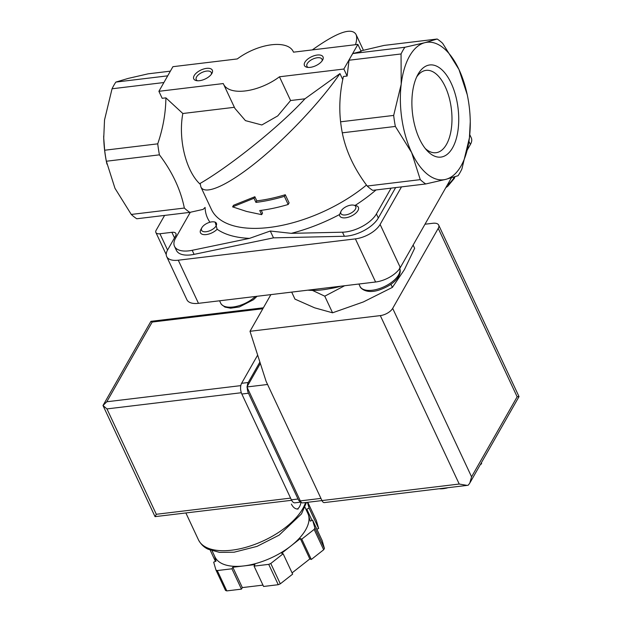 <?xml version="1.0" encoding="UTF-8"?>
<svg xmlns="http://www.w3.org/2000/svg" width="622" height="622" viewBox="0 0 622 622"><rect width="100%" height="100%" fill="white"/><g stroke="black" fill="none" stroke-linecap="round" stroke-linejoin="round"><path stroke-width="0.93" d="M174.502 246.328A25.65 12.37 154.9 0 0 192.19 250.301L249.531 238.366L270.29 231.019L291.275 233.343L342.473 232.2L344.378 236.267L273.493 237.853L194.095 254.367A25.65 12.37 154.9 0 1 176.415 250.394L174.502 246.328A25.65 12.37 154.9 0 1 175.591 238.109L190.301 212.273M201.855 227.73L200.836 229.588A10.255 4.953 -25.1 0 0 205.003 234.665A10.255 4.953 -25.1 0 0 217.14 229.254L215.15 222.085L214.263 221.914A8.21 3.957 -25.1 0 0 201.901 227.652A8.21 3.957 -25.1 0 0 201.855 227.73A8.21 3.957 -25.1 0 0 205.19 231.788A8.21 3.957 -25.1 0 0 214.901 227.465A8.21 3.957 -25.1 0 0 214.263 221.914M341.19 210.944L339.581 214.512A10.255 4.953 -25.1 0 0 352.495 215.453A10.255 4.953 -25.1 0 0 355.675 205.54L353.591 205.136A8.21 3.957 -25.1 0 0 353.117 205.066A8.21 3.957 -25.1 0 0 341.229 210.866A8.21 3.957 -25.1 0 0 341.19 210.944A8.21 3.957 -25.1 0 0 344.689 215.01A8.21 3.957 -25.1 0 0 354.47 210.423A8.21 3.957 -25.1 0 0 353.591 205.136M291.687 292.115L294.976 299.128L314.631 307.82L332.552 312.804L363.341 301.95L392.389 287.395L404.386 269.699L414.649 248.302L413.132 245.06M451.65 487.251L415.613 491.598M481.35 462.784L481.622 463.709L481.265 462.939M481.622 463.709L480.184 464.836M439.723 488.814A19.492 9.4 -25.1 0 0 447.35 487.897M344.642 285.731L324.762 296.173L332.552 312.804M324.762 296.173L312.454 290.396M390.95 284.316L392.389 287.395M288.18 204.482L284.363 196.35A105.149 50.732 154.9 0 1 255.93 202.399L253.994 198.278L232.605 206.877L246.561 211.441L261.668 214.652L259.739 210.539A105.149 50.732 -25.1 0 0 288.18 204.482L289.098 202.873L285.28 194.733A102.583 49.488 154.9 0 1 256.8 200.859L254.872 196.739L233.522 205.268L232.605 206.877M184.345 208.051L131.273 214.442A76.941 38.004 -96.9 0 0 136.77 218.765L189.842 212.374A76.941 38.004 -96.9 0 1 184.345 208.051C180.637 189.656 172.333 171.921 159.426 154.847A76.941 38.004 -96.9 0 1 157.739 143.838C163.026 128.287 165.74 112.963 165.887 97.864L162.179 98.315L158.898 91.31L172.916 66.686L237.301 58.934A38.471 18.559 154.9 0 1 293.219 51.54A38.471 18.559 154.9 0 1 293.483 52.17L357.868 44.411L350.862 56.726A76.941 38.004 -96.9 0 1 352.845 53.539L361.149 51.416L357.868 44.411M167.707 75.837L115.863 82.081L128.186 78.411L148.168 73.824L170.374 71.157M163.897 82.532L112.053 88.775A76.941 38.004 -96.9 0 1 115.863 82.081M131.273 214.442L114.977 188.303L106.354 161.238A76.941 38.004 -96.9 0 1 104.667 150.229L103.734 138.006L104.527 119.96L112.053 88.775M106.93 164.138L106.704 163.05A69.244 34.202 -96.9 0 1 103.75 138.512A69.244 34.202 -96.9 0 1 103.695 136.024M355.504 44.698C356.88 40.119 357.036 36.659 355.963 34.327C351.43 27.205 336.883 32.398 312.322 49.9M159.426 154.847L106.354 161.238M157.739 143.838L104.667 150.229M165.887 97.864L182.837 113.507L234.377 107.303M470.255 121.756L469.416 137.82L461.889 169.013A76.941 38.004 -96.9 0 1 458.08 175.707L445.764 179.369A69.244 34.202 -96.9 0 1 411.647 152.577L395.351 126.437A76.941 38.004 -96.9 0 1 393.672 115.42L401.198 84.234A69.244 34.202 -96.9 0 1 424.857 42.685L437.173 39.023A76.941 38.004 -96.9 0 1 442.67 43.338L458.966 69.477A69.244 34.202 -96.9 0 1 467.246 94.731A69.244 34.202 -96.9 0 1 470.201 119.276A69.244 34.202 -96.9 0 1 469.416 137.82A69.244 34.202 -96.9 0 1 445.764 179.369L425.775 183.956A76.941 38.004 -96.9 0 1 420.278 179.641L411.647 152.577A69.244 34.202 -96.9 0 1 401.198 84.234L401.058 53.966L349.028 60.233A76.941 38.004 -96.9 0 1 350.862 56.726L343.849 69.034L279.465 76.786A38.471 18.559 154.9 0 1 223.547 84.18A38.471 18.559 154.9 0 1 223.282 83.558L158.898 91.31M401.058 53.966A76.941 38.004 -96.9 0 1 404.868 47.272L352.845 53.539M284.363 196.35L285.28 194.733M255.93 202.399L256.8 200.859M253.994 198.278L254.872 196.739M261.668 214.652L262.538 213.113L261.248 210.345M304.873 62.262A10.255 4.953 -25.1 0 0 307.136 67.3A10.255 4.953 -25.1 0 0 322.639 60.031A10.255 4.953 -25.1 0 0 317.166 55.047A10.255 4.953 -25.1 0 0 304.873 62.262M194.181 75.596A10.255 4.953 -25.1 0 0 196.435 80.627A10.255 4.953 -25.1 0 0 211.947 73.365A10.255 4.953 -25.1 0 0 206.473 68.381A10.255 4.953 -25.1 0 0 194.181 75.596M349.028 60.233L347.13 76.039L343.849 69.034M304.935 98.805C281.346 124.898 230.941 165.607 200.16 183.42L200.867 186.919C205.003 195.743 228.173 185.216 257.881 161.012C287.582 136.817 320.944 101.285 339.962 73.598L304.935 98.805L290.591 100.531L279.465 76.786M223.547 84.18L234.867 108.345L245.441 120.629L261.831 124.975L277.739 115.91L290.591 100.531M200.206 184.244A51.292 25.339 -96.9 0 1 182.837 113.507M404.868 47.272L424.857 42.685A69.244 34.202 -96.9 0 1 458.966 69.477L467.246 94.731M437.173 39.023L384.101 45.414L360.985 50.864M189.842 212.374L203.153 209.381L205.089 207.429A109.767 52.956 -25.1 0 0 209.956 222.233M347.13 76.039L343.422 76.483C339.884 91.986 338.951 107.101 340.599 121.811L393.672 115.42M395.351 126.437L342.287 132.828A76.941 38.004 -96.9 0 1 340.599 121.811M342.745 79.546L339.962 73.598M342.287 132.828C345.894 151.022 354.198 168.756 367.205 186.032L420.278 179.641M452.552 147.842A46.417 22.928 -96.9 0 1 426.949 150.508A46.417 22.928 -96.9 0 1 417.813 74.663A46.417 22.928 -96.9 0 1 451.028 82.889A46.417 22.928 -96.9 0 1 452.552 147.842M174.494 237.876L171.89 232.317L159.932 233.755A7.184 3.468 154.9 0 1 155.881 232.488A7.184 3.468 154.9 0 1 156.184 230.194L164.605 215.414M270.29 231.019L273.493 237.853M391.106 188.132L376.419 213.921A25.65 12.37 154.9 0 1 342.473 232.2M395.639 187.587L378.324 217.995A25.65 12.37 154.9 0 1 344.378 236.267M425.775 183.956L372.702 190.348A76.941 38.004 -96.9 0 1 367.205 186.032M171.89 232.317A7.184 3.468 154.9 0 1 175.933 233.577A7.184 3.468 154.9 0 1 175.629 235.878L167.575 250.028A20.518 9.898 154.9 0 0 166.704 256.606A20.518 9.898 154.9 0 0 178.273 260.206L355.387 238.879A20.518 9.898 154.9 0 0 380.112 224.433L401.493 186.88M451.401 177.845L400.311 267.561A20.518 9.898 154.9 0 1 375.595 282.007L198.472 303.334A20.518 9.898 154.9 0 1 186.903 299.734L166.704 256.606M469.758 134.64L471.282 137.89A20.518 9.898 154.9 0 1 470.411 144.459L467.379 149.785M307.874 290.163A64.12 30.929 -25.1 0 0 338.733 286.447M329.1 288.779A56.423 27.22 -25.1 0 0 340.942 286.182M211.332 74.306A8.311 4.012 -25.1 0 0 211.286 72.541A8.311 4.012 -25.1 0 0 204.35 71.561A8.311 4.012 -25.1 0 0 196.575 76.934A8.311 4.012 -25.1 0 0 196.225 79.6A8.311 4.012 -25.1 0 0 197.547 80.759M322.033 60.972A8.311 4.012 -25.1 0 0 321.986 59.214A8.311 4.012 -25.1 0 0 315.051 58.227A8.311 4.012 -25.1 0 0 307.276 63.599A8.311 4.012 -25.1 0 0 306.926 66.266A8.311 4.012 -25.1 0 0 308.248 67.433M416.631 77.027A41.48 20.487 -96.9 0 1 425.728 70.41A41.48 20.487 -96.9 0 1 448.983 96.915A41.48 20.487 -96.9 0 1 446.456 144.444A41.48 20.487 -96.9 0 1 435.649 152.755A41.48 20.487 -96.9 0 1 425.238 148.487M260.346 363.435L246.942 386.962L300.309 500.889A5.131 2.535 83.1 0 0 302.673 502.903L321.955 500.578M321.955 500.57L459.223 484.04L467.153 485.393L468.242 485.191L469.773 483.146L471.577 476.817L392.676 308.38A10.255 4.953 154.9 0 1 380.314 315.603L249.997 331.293L266.107 381.364L321.955 500.57A5.131 2.535 83.1 0 0 324.319 502.592L466.694 485.44M519.036 396.634L438.673 225.078A10.255 4.953 154.9 0 0 432.889 223.275L424.997 224.223M392.676 308.38L438.238 228.36A10.255 4.953 154.9 0 0 438.673 225.078M518.764 396.463L517.146 396.805L438.238 228.36M249.997 331.293L270.881 294.618M246.942 386.962L267.569 384.482M291.376 504.1C293.203 507.583 295.45 509.224 298.125 509.029M307.789 502.288L316.349 520.544L318.651 528.482L316.87 529.244M304.99 507.288L307.843 513.383A51.292 24.748 154.9 0 1 308.504 515.14L310.246 521.135L312.602 520.132L322.134 540.479L324.435 548.417A61.555 29.693 154.9 0 1 323.673 549.762L311.319 559.466L309.842 558.929L292.076 572.885M307.431 502.327L309.118 508.143L306.763 509.138L308.504 515.14A51.292 24.748 154.9 0 1 290.979 545.914L281.649 553.246L283.134 553.782L292.659 574.122L280.312 583.825A61.555 29.693 154.9 0 1 278.252 584.703L263.596 586.468L254.064 566.129L254.942 564.589L243.871 565.919A51.292 24.748 154.9 0 1 214.948 556.9L212.086 550.804M262.958 585.115L242.331 587.596L241.453 589.135L226.805 590.9A61.555 29.693 154.9 0 1 225.506 590.426L215.974 570.086L213.673 562.148L216.028 561.145L214.551 556.052M312.602 520.132L314.911 528.07A61.555 29.693 154.9 0 1 314.141 529.423L301.787 539.126L300.309 538.582L290.979 545.914A51.292 24.748 154.9 0 1 243.871 565.919L232.807 567.256L231.928 568.796L217.272 570.553A61.555 29.693 154.9 0 1 215.974 570.086M217.272 570.553L226.805 590.9M283.134 553.782L270.78 563.485A61.555 29.693 154.9 0 1 268.72 564.364L278.252 584.703M270.78 563.485L280.312 583.825M314.141 529.423L323.673 549.762M314.911 528.07L324.435 548.417M268.72 564.364L254.064 566.129M150.851 321.45L152.188 322.056L106.797 401.765L102.988 405.505L106.953 408.911L241.32 392.731M290.591 498.113L156.316 514.285L155.049 516.641L291.625 500.29M155.049 516.641L102.988 405.505M309.118 508.143L318.651 528.482M306.763 509.138L312.026 520.381M301.787 539.126L311.319 559.466M300.309 538.582L309.842 558.929M232.807 567.256L242.331 587.596M231.928 568.796L241.453 589.135M210.189 550.151L215.453 561.394M301.071 502.094L294.937 502.833A7.697 3.802 -96.9 0 1 291.384 499.816L241.834 394.029A7.697 3.802 -96.9 0 1 241.6 383.308L257.663 355.1M247.245 386.441A7.697 3.802 -96.9 0 1 248.24 382.507L259.895 362.043M301.001 502.016A7.697 3.802 -96.9 0 1 298.031 499.015L248.473 393.228A7.697 3.802 -96.9 0 1 247.222 387.56M297.122 509.037A12.821 6.337 83.1 0 0 300.994 502.102M291.275 233.343A109.767 52.956 -25.1 0 0 339.581 214.512M217.14 229.254A109.767 52.956 -25.1 0 0 249.531 238.366M200.867 186.919L211.418 209.435A102.583 49.488 -25.1 0 0 366.482 185.045M355.115 205.431A109.767 52.956 -25.1 0 0 376.038 189.943M167.567 250.044L159.932 233.755M192.19 250.301L194.095 254.367M376.419 213.921L378.324 217.995M198.472 303.334L178.273 260.206M375.595 282.007L355.387 238.879M400.311 267.561L380.112 224.433M470.411 144.459L468.941 141.326M219.574 300.799L220.693 303.178A21.801 10.52 -25.1 0 0 235.225 306.654A21.801 10.52 -25.1 0 0 255.347 296.492M358.91 284.013L360.021 286.4A21.801 10.52 -25.1 0 0 383.626 286.952A21.801 10.52 -25.1 0 0 399.736 268.494M447.319 185.006A21.801 10.52 -25.1 0 0 454.262 176.99M459.223 484.04L380.314 315.603M471.577 476.817L517.146 396.805M300.309 500.889L320.936 498.401M305.534 502.56A58.989 28.456 154.9 0 1 231.718 550.19A58.989 28.456 154.9 0 1 198.449 539.826C202.08 546.59 206.932 548.62 208.113 549.21L219.465 552.367L234.082 552.212L257.003 546.388L279.123 535.145L301.468 513.951L306.483 502.444M106.797 401.765L240.8 385.624M152.188 322.056L262.849 308.73M156.316 514.285L106.953 408.911M248.24 382.507L241.6 383.308M298.031 499.015L291.384 499.816M248.473 393.228L241.834 394.029M103.75 138.512L103.734 138.006M293.514 52.162L293.219 51.54M363.403 50.226L355.963 34.327M470.201 119.276L470.216 119.774M166.237 254.6L155.881 232.488M220.693 303.178L221.448 304.43L224.946 307.089L230.575 308.201L239.4 306.934L253.434 299.726L257.049 296.282M360.021 286.4C359.835 287.317 365.293 294.377 378.728 290.155C395.856 284.433 402.566 274.084 399.503 267.903M445.803 187.673L447.91 186.102L454.387 178.312L454.946 176.772M470.123 482.509L518.997 396.665M185.9 513.026L198.449 539.826M151.022 321.325L263.378 307.797M150.858 321.434L103.027 405.443"/></g></svg>
